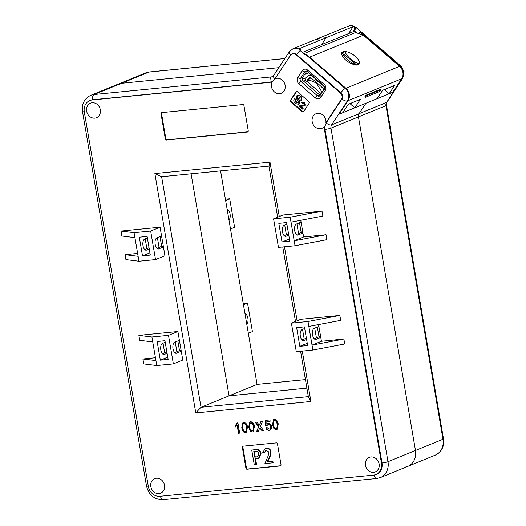 <?xml version="1.0" encoding="UTF-8"?>
<svg xmlns="http://www.w3.org/2000/svg" width="526" height="526" viewBox="0 0 526 526"><rect width="100%" height="100%" fill="white"/><g stroke="black" fill="none" stroke-linecap="round" stroke-linejoin="round"><path stroke-width="0.79" d="M317.283 40.18A8.981 7.765 -112.2 0 1 320.472 37.53A8.981 7.765 67.8 0 1 326.14 37.694A8.981 7.765 -112.2 0 0 320.472 37.53L347.969 26.3A8.981 7.765 67.8 0 1 355.484 27.582L354.965 27.793A8.981 7.765 -112.2 0 0 353.117 26.681L348.554 33.605M404.448 467.2A15.714 13.584 -112.2 0 0 407.762 466.378A15.714 13.584 -112.2 0 0 415.474 450.473L358.456 116.89A4.491 3.879 67.8 0 1 359.067 113.675L365.945 103.247L338.968 114.26L347.883 100.742A8.981 7.765 67.8 0 0 349.106 94.305A8.981 7.765 67.8 0 0 345.76 88.322L305.954 54.066L304.817 54.579L300.228 50.634A8.837 7.64 -112.2 0 0 299.912 50.378L301.01 49.825A8.981 7.765 67.8 0 0 299.169 48.714L326.14 37.694L321.577 44.618L326.14 37.694L353.117 26.681M355.484 27.582L355.957 27.49A8.837 7.64 67.8 0 1 356.273 27.753L360.856 31.698L359.902 32.033L399.714 66.296L400.233 66.079L360.428 31.823M355.957 27.49L354.412 31.277L353.367 31.705A3.366 2.913 -112.2 0 0 352.821 31.862L302.358 52.468M353.367 31.705L354.965 27.793M392.85 92.168L401.838 78.716A8.981 7.765 -112.2 0 0 399.714 66.296M358.436 33.493L359.902 32.033M228.981 220.052A5.615 2.735 84.3 0 0 230.059 213.904A5.615 2.735 84.3 0 0 227.153 209.387M225.417 199.203L229.711 198.782L234.589 227.324L230.506 228.994M229.711 198.782L225.628 200.445M244.984 313.687A5.615 2.735 -95.7 0 1 247.884 318.204A5.615 2.735 -95.7 0 1 246.806 324.345M243.242 303.502L247.536 303.075L252.414 331.623L248.331 333.287M247.536 303.075L243.453 304.745M278.833 67.676L121.552 83.286A15.714 13.584 -112.2 0 0 118.238 84.101A15.714 13.584 67.8 0 1 121.552 83.286L278.833 67.676M305.428 379.601L257.069 384.394L220.572 170.884M277.669 217.192L268.931 166.084L161.62 176.729L201.024 407.282L229.047 395.841L191.096 173.804L229.047 395.841L306.882 388.116L229.047 395.841L257.069 384.394M401.838 78.716L402.357 78.499A8.981 7.765 -112.2 0 0 403.587 72.062A8.981 7.765 -112.2 0 0 400.233 66.079A4.491 1.151 130.7 0 1 400.937 66.059L404.106 71.694L402.817 78.144A4.491 1.946 -146.6 0 1 402.357 78.499L386.571 102.445L359.067 113.675A4.491 3.879 -112.2 0 0 358.456 116.89L330.959 128.12A4.491 3.879 67.8 0 1 331.571 124.899L359.067 113.675L365.945 103.247L392.922 92.234M179.405 340.296L174.698 342.216A5.615 2.735 84.3 0 0 173.021 348.771A5.615 2.735 84.3 0 0 176.19 353.288A5.615 2.735 84.3 0 0 176.572 353.196L181.279 351.269L177.9 331.511L138.877 335.384L151.909 337.002L168.491 335.351L177.9 331.511M165.217 342.314L162.501 343.425A5.615 2.735 84.3 0 0 160.825 349.981A5.615 2.735 84.3 0 0 163.994 354.498A5.615 2.735 84.3 0 0 164.382 354.406L167.097 353.294M163.454 246.977L158.747 248.897A5.615 2.735 -95.7 0 1 158.365 248.995A5.615 2.735 -95.7 0 1 155.196 244.472A5.615 2.735 -95.7 0 1 156.873 237.916L161.574 235.996L164.954 255.761L155.545 259.601L150.666 231.059L160.075 227.212L161.574 235.996M149.266 248.995L146.55 250.106A5.615 2.735 -95.7 0 1 146.169 250.205A5.615 2.735 -95.7 0 1 143 245.681A5.615 2.735 -95.7 0 1 144.676 239.126L147.392 238.022M309.321 102.386A1.124 0.973 -112.2 0 0 308.907 101.636L297.387 91.728A1.124 0.973 -112.2 0 0 296.006 91.859L290.437 100.308A1.124 0.973 -112.2 0 0 290.7 101.86L302.22 111.775A1.124 0.973 -112.2 0 0 303.601 111.637L309.17 103.188A1.124 0.973 -112.2 0 0 309.321 102.386M150.837 486.596A7.857 6.792 -112.2 0 0 160.634 493.191A7.857 6.792 -112.2 0 0 164.493 485.242A7.857 6.792 -112.2 0 0 154.697 478.64A7.857 6.792 -112.2 0 0 150.837 486.596M365.458 465.3A7.857 6.792 -112.2 0 0 375.262 471.901A7.857 6.792 -112.2 0 0 379.115 463.945A7.857 6.792 -112.2 0 0 369.318 457.35A7.857 6.792 -112.2 0 0 365.458 465.3M86.659 111.124A7.857 6.792 -112.2 0 0 96.455 117.725A7.857 6.792 -112.2 0 0 100.315 109.77A7.857 6.792 -112.2 0 0 90.518 103.175A7.857 6.792 -112.2 0 0 86.659 111.124M326.429 122.558L325.91 122.775A7.857 6.792 -112.2 0 0 325.837 120.329A7.857 6.792 -112.2 0 0 316.041 113.734A7.857 6.792 -112.2 0 0 312.181 121.69A7.857 6.792 -112.2 0 0 321.978 128.285A7.857 6.792 -112.2 0 0 324.41 126.457L324.93 126.24L326.429 122.558L341.979 98.98A4.491 3.879 -112.2 0 0 342.59 95.765A4.491 3.879 -112.2 0 0 340.92 92.773L296.506 54.546A4.491 3.879 -112.2 0 0 292.574 53.77L292.055 53.981A4.491 3.879 -112.2 0 0 290.464 55.309L274.914 78.887A7.857 6.792 -112.2 0 1 275.328 78.696A7.857 6.792 -112.2 0 1 285.125 85.297A7.857 6.792 -112.2 0 1 281.265 93.247A7.857 6.792 -112.2 0 1 271.469 86.652A7.857 6.792 -112.2 0 1 272.225 81.543A8.981 7.765 67.8 0 1 271.488 81.905A8.981 7.765 67.8 0 1 269.595 82.372L92.188 99.973A11.224 9.705 -112.2 0 0 89.821 100.558A11.224 9.705 -112.2 0 0 84.311 111.92L148.306 486.287A11.224 9.705 -112.2 0 0 159.937 496.301L373.585 475.103A11.224 9.705 -112.2 0 0 375.952 474.518A11.224 9.705 -112.2 0 0 381.462 463.156L324.443 129.574A8.981 7.765 67.8 0 1 324.41 126.457M163.316 246.181L161.673 246.346L160.016 236.634M181.141 350.48L179.504 350.638L177.841 340.927M314.193 338.764L319.006 336.798L317.349 327.087M319.006 336.798L320.65 336.633M299.518 222.794L301.181 232.505L302.818 232.341M284.171 235.681L288.557 233.886M290.168 217.212L273.586 218.862L278.464 247.404L295.047 245.76L291.016 222.156L322.859 216.087L322.017 211.143L290.168 217.212L291.016 222.156M273.586 218.862L282.995 215.016L322.017 211.143M285.276 236.345L286.059 236.266A5.615 2.735 -95.7 0 1 285.671 236.358A5.615 2.735 -95.7 0 1 282.442 231.447A5.615 2.735 -95.7 0 1 284.178 225.286L286.894 224.181M282.008 242.026L278.819 223.366L286.624 222.59L289.813 241.256L282.008 242.026L289.425 239.001M286.059 236.266L288.774 235.155M326.054 234.747L303.614 236.976L294.205 240.816L326.054 234.747L326.896 239.692L295.047 245.76M301.996 339.974L304.199 339.079L302.542 329.368M318.592 324.595L318.907 326.455L314.2 328.375A5.615 2.735 84.3 0 0 312.464 334.536A5.615 2.735 84.3 0 0 315.692 339.448A5.615 2.735 84.3 0 0 316.08 339.349L320.781 337.429L321.439 341.275L343.879 339.046L344.721 343.984L312.878 350.053L296.289 351.703L291.411 323.155L300.819 319.315L339.842 315.442L307.999 321.511L291.411 323.155M303.108 340.638L303.883 340.559A5.615 2.735 84.3 0 1 303.502 340.657A5.615 2.735 84.3 0 1 300.274 335.746A5.615 2.735 84.3 0 1 302.009 329.585L304.725 328.474M296.644 327.665L299.833 346.325L307.638 345.549L304.449 326.889L296.644 327.665M307.256 343.294L299.833 346.325M303.883 340.559L306.599 339.454M307.999 321.511L312.03 345.115L321.439 341.275M308.841 326.449L340.69 320.387L339.842 315.442M138.877 335.384L139.725 340.322L152.75 341.939L155.939 360.599L142.914 358.988L143.756 363.926L156.787 365.544L173.37 363.9L182.778 360.054L181.279 351.269M173.37 363.9L168.491 335.351M174.685 352.604L179.504 350.638M164.947 340.73L168.136 359.389L160.331 360.165L157.142 341.505L164.947 340.73M152.75 341.939L151.909 337.002M156.787 365.544L155.939 360.599M266.261 450.065L264.736 452.557L262.724 452.656L265.084 448.652L265.867 448.428C273.632 448.257 269.634 458.448 266.846 461.828L272.849 461.072L273.112 462.617L272.586 462.827L264.9 463.59L268.089 456.055L268.957 452.084L265.992 450.157L264.216 452.774M265.084 448.652L266.393 448.211C274.158 448.04 270.16 458.238 267.366 461.618M251.757 450.092L256.241 449.48C258.805 449.342 260.409 450.69 261.034 453.537L259.055 458.087L255.031 458.823L256.011 464.557L254.262 464.734L251.757 450.092L255.715 449.697C258.286 449.552 259.883 450.9 260.508 453.747L258.536 458.297M255.583 458.764L256.537 464.346L256.011 464.557M243.183 446.173A1.124 0.973 -112.2 0 0 242.874 447.159L246.438 468.015A1.124 0.973 -112.2 0 0 247.601 469.014L280.726 465.734M156.86 248.311L159.062 247.411L157.399 237.699M150.311 255.097L147.116 236.43L139.311 237.206L142.507 255.873L150.311 255.097M144.663 249.521L146.866 248.62L145.209 238.909M138.114 256.307L125.089 254.689L125.931 259.627L138.956 261.244L134.926 237.64L121.894 236.023L121.052 231.085L134.077 232.702L134.926 237.64M149.923 252.842L142.507 255.873M303.614 236.976L300.76 220.295M284.711 225.069L286.374 234.78M318.907 326.455L320.781 337.429M155.453 357.739L142.914 358.988M163.034 343.208L164.697 352.92L166.88 352.025M125.089 254.689L137.628 253.447M160.075 227.212L121.052 231.085M252.401 431.991L250.218 431.215L248.634 427.145L249.896 421.891L250.646 421.707C252.953 422.102 254.209 423.719 254.413 426.566L253.164 431.807L252.401 431.991L250.218 431.215M325.91 122.775L341.459 99.197A4.491 3.879 -112.2 0 0 340.394 92.984L295.98 54.757A4.491 3.879 -112.2 0 0 292.055 53.981M302.286 351.105L310.899 401.489L195.784 412.917L154.874 173.58L269.989 162.159L279.286 216.534M284.461 246.812L297.111 320.827M161.811 112.603A1.124 0.973 -112.2 0 0 161.028 113.794L165.342 139.048A1.124 0.973 -112.2 0 0 166.505 140.047L247.476 132.013A1.124 0.973 -112.2 0 0 248.265 130.823L243.946 105.568A1.124 0.973 -112.2 0 0 242.782 104.569L161.811 112.603M243.137 446.173A1.124 0.973 -112.2 0 0 242.348 447.37L245.918 468.232A1.124 0.973 -112.2 0 0 247.082 469.231L280.246 465.937A1.124 0.973 -112.2 0 0 281.035 464.747L277.472 443.885A1.124 0.973 -112.2 0 0 276.308 442.885L243.137 446.173M276.196 429.63L274.013 428.854L272.422 424.784L273.691 419.531L274.434 419.347C276.742 419.741 278.004 421.359 278.208 424.206L276.959 429.446L276.196 429.63L274.013 428.854M268.97 429.157C270.16 428.881 270.627 428.032 270.384 426.612C270.14 425.238 269.411 424.567 268.201 424.6L266.813 425.665L265.637 425.652L265.669 420.353L269.95 419.926L270.173 421.227L266.84 421.563L266.827 424.232L268.319 423.397C270.055 423.463 271.127 424.469 271.528 426.422L271.245 428.868L269.167 430.327C267.517 430.399 266.419 429.538 265.873 427.743L267.011 427.5L268.97 429.157L269.621 428.966M269.286 429.025C270.469 428.749 270.943 427.901 270.699 426.487C270.449 425.113 269.726 424.443 268.516 424.475L267.833 424.666M267.747 423.542L268.319 423.397M259.752 427.94L258.332 431.274L256.635 431.438L258.687 426.625L255.228 422.358L256.925 422.187L259.318 425.139L260.738 421.813L262.435 421.642L260.383 426.454L263.848 430.722L262.152 430.893L260.133 428.401M245.464 432.681L243.282 431.899L241.697 427.829L242.959 422.575L243.709 422.398C246.017 422.792 247.273 424.41 247.476 427.257L246.227 432.497L245.464 432.681L243.282 431.899M237.18 423.049L237.923 422.97L239.659 433.122L238.502 433.24L237.147 425.33L235.326 427.033L235.122 425.83L237.18 423.049M435.258 455.148A15.714 13.584 -112.2 0 0 442.977 439.243A4.491 0.559 -9.7 0 0 443.497 438.875C444.424 446.495 441.676 451.919 435.258 455.148L407.762 466.378A15.714 13.584 67.8 0 0 415.474 450.473L358.456 116.89L385.959 105.66A4.491 3.879 67.8 0 1 386.571 102.445A4.491 1.946 -146.6 0 0 387.024 102.083L402.817 78.144M195.784 412.917L201.024 407.282L308.341 396.637L300.583 351.276M320.196 95.278A2.242 1.94 67.8 0 1 319.519 94.877L303.075 80.721A2.242 1.94 67.8 0 1 302.542 77.611L306.822 71.122M295.494 321.491L282.758 246.977M306.533 77.513L302.24 79.262M284.829 58.583L149.049 72.055L94.055 94.516L271.455 76.914A4.491 2.189 84.3 0 0 270.114 82.155L92.714 99.756A11.224 9.705 -112.2 0 0 90.347 100.341L89.821 100.558M375.952 474.518L376.471 474.301A11.224 9.705 -112.2 0 0 381.988 462.939L324.963 129.363A4.491 0.559 -9.7 0 0 330.959 128.12L387.978 461.703A15.714 13.584 67.8 0 1 380.265 477.608L407.762 466.378M274.914 78.887L272.225 81.543M269.595 82.372L270.114 82.155A8.981 7.765 -112.2 0 0 271.745 81.786M324.93 126.24A8.981 7.765 -112.2 0 0 324.963 129.363L324.443 129.574M269.989 162.159L268.931 166.084M161.62 176.729L154.874 173.58M310.899 401.489L308.341 396.637M296.684 91.471A1.124 0.973 -112.2 0 0 296.532 91.649L290.957 100.098A1.124 0.973 -112.2 0 0 291.226 101.649L302.739 111.558A1.124 0.973 -112.2 0 0 303.443 111.814M300.806 106.298L303.167 108.323L302.246 109.145L298.939 106.298L300.182 105.522M299.82 105.713L303.752 105.167M302.864 102.813L302.062 103.339L301.477 102.728L302.213 102.143L304.6 102.425L305.218 105.193L303.943 106.022L300.188 106.43L302.641 108.54L303.167 108.323M302.213 102.143L304.6 102.425M297.913 96.363L297.604 97.389L299.8 100.722L299.833 103.379L298.433 104.319L295.494 103.523C293.817 102.162 293.383 100.578 294.179 98.756L294.705 98.546L295.586 99.184L296.513 102.458L298.189 103.175M294.179 98.756L295.06 99.401L295.993 102.675L298.413 102.932L298.268 101.294L296.296 98.401L296.335 96.1L297.683 95.199L300.445 96.021C301.904 97.225 302.292 98.625 301.602 100.223L301.082 100.433L300.195 99.769L299.432 97.06L297.223 96.771L297.749 96.554M161.857 112.597A1.124 0.973 -112.2 0 0 161.548 113.583L165.861 138.831A1.124 0.973 -112.2 0 0 167.025 139.837L247.956 131.802M274.322 428.723L272.738 424.653L272.422 424.784M272.738 424.653L273.849 419.472M277.103 429.38L276.505 429.505M276.308 428.328C277.636 427.533 277.984 426.152 277.36 424.193C277.307 422.161 276.498 420.899 274.94 420.392L274.414 420.557M276.492 428.302L275.992 428.46C277.32 427.658 277.675 426.277 277.051 424.318C276.992 422.293 276.183 421.024 274.625 420.524L274.572 420.484M274.94 420.392L273.54 421.339L273.579 424.66C273.632 426.685 274.44 427.947 275.992 428.46M270.114 430.064L269.167 430.327M269.483 430.202C267.833 430.275 266.735 429.413 266.189 427.618M268.516 424.475L267.984 424.6M266.866 425.534L265.637 425.652M265.946 425.521L265.985 420.32M270.154 421.135L266.84 421.563M267.912 423.483L266.827 424.232M258.371 431.169L256.635 431.438M256.951 431.313L258.687 426.625M259.002 426.494L255.616 422.319M261.008 421.786L259.318 425.139M263.769 430.636L262.152 430.893M262.467 430.761L260.442 428.269M250.534 431.083L248.949 427.013L248.634 427.145M248.949 427.013L250.054 421.832M253.308 431.741L252.717 431.866M252.513 430.689C253.841 429.893 254.196 428.512 253.571 426.553C253.512 424.521 252.704 423.259 251.145 422.753L250.619 422.917M252.704 430.662L252.204 430.82C253.532 430.018 253.88 428.637 253.256 426.678C253.203 424.653 252.395 423.384 250.83 422.884L250.777 422.845M251.145 422.753L249.751 423.7L249.791 427.02C249.843 429.045 250.646 430.307 252.204 430.82M243.597 431.774L242.006 427.704L241.697 427.829M242.006 427.704L243.117 422.516M246.372 432.431L245.773 432.55M245.576 431.379C246.904 430.584 247.259 429.203 246.635 427.237C246.576 425.212 245.767 423.943 244.209 423.443L243.683 423.608M245.76 431.346L245.261 431.511C246.589 430.709 246.944 429.328 246.319 427.368C246.26 425.337 245.451 424.074 243.893 423.575L243.84 423.529M244.209 423.443L242.815 424.383L242.848 427.71C242.907 429.729 243.709 430.998 245.261 431.511M239.646 433.029L238.502 433.24M238.817 433.108L237.463 425.199L237.147 425.33M235.628 426.836L235.431 425.705L235.122 425.83M235.431 425.705L237.496 422.917M300.563 50.923L301.01 49.825M138.956 261.244L155.545 259.601M134.077 232.702L150.666 231.059M146.866 248.62L149.049 247.733M159.062 247.411L161.673 246.346M258.759 453.925C258.384 451.965 257.313 451.117 255.537 451.367L253.788 451.545L254.755 457.193L257.674 456.752L258.759 453.925M255.715 449.697L256.241 449.48M260.508 453.747L261.034 453.537M256.504 457.022L257.924 456.634M254.334 451.486L255.274 456.982L257.023 456.805M254.755 457.193L255.274 456.982M266.846 461.828L272.849 461.072M272.323 461.289L272.586 462.827M297.624 96.436L297.085 97.599L299.281 100.939L299.314 103.589L299.833 103.379M299.314 103.589L298.433 104.319M299.281 100.939L299.8 100.722M297.085 97.599L297.604 97.389M297.157 95.416L300.445 96.021M299.925 96.232C301.378 97.435 301.766 98.835 301.082 100.433M295.993 102.675L296.513 102.458M297.946 103.32L298.413 102.932M295.06 99.401L295.586 99.184M304.081 102.642L304.699 105.41L305.218 105.193M304.699 105.41L303.943 106.022M299.301 105.923L304.074 104.852L303.719 103.149L302.595 102.872L302.062 103.339M302.641 108.54L302.246 109.145M162.495 353.814L164.697 352.92M167.748 357.134L160.331 360.165M175.23 341.999L176.887 351.71M343.879 339.046L312.03 345.115L312.878 350.053M316.396 337.87L314.732 328.158M304.199 339.079L306.382 338.185M297.473 235.135L302.956 233.136M298.249 235.056A5.615 2.735 -95.7 0 1 297.867 235.148A5.615 2.735 -95.7 0 1 294.639 230.237A5.615 2.735 -95.7 0 1 296.375 224.076L301.082 222.156M296.362 234.471L301.181 232.505M296.907 223.859L298.564 233.57M322.109 92.379L316.902 83.936C314.075 81.412 310.978 80.314 307.598 80.636L310.721 77.855M321.241 93.694L307.046 81.477L307.598 80.636M343.425 54.888L343.925 54.684A1.124 0.973 67.8 0 1 344.905 54.875L356.095 64.507A1.124 0.973 67.8 0 1 356.398 64.908M314.226 77.914A95.094 82.188 -112.2 0 0 312.359 76.5L312.924 76.27M324.7 87.342A4.491 3.879 -112.2 0 0 323.871 86.415A95.094 82.188 -112.2 0 0 321.899 84.489M312.359 76.5A4.491 3.879 -112.2 0 0 308.427 75.724A4.491 3.879 -112.2 0 0 306.836 77.052L304.745 80.228L306.388 81.642L307.138 81.333M306.388 81.642L308.479 78.466A2.242 1.94 67.8 0 1 311.241 78.19A102.392 88.499 67.8 0 1 322.754 88.105A2.242 1.94 67.8 0 1 323.628 90.071M351.559 102.951L350.697 104.253L354.813 107.791L360.382 99.348L348.357 104.253L342.788 112.702L339.125 114.195L348.041 100.683A8.981 7.765 -112.2 0 0 345.917 88.263L399.556 66.361L363.367 35.216L355.609 32.507A3.366 2.913 -112.2 0 0 353.965 31.757L355.011 31.33A3.366 2.913 -112.2 0 0 354.254 31.343M354.813 107.791L377.083 98.697L382.652 90.255L394.678 85.344L389.108 93.792L392.764 92.293L401.68 78.782A8.981 7.765 -112.2 0 0 399.556 66.361M380.508 89.275L365.872 95.252L364.755 96.942L365.248 97.369L379.89 91.392L381.002 89.703L380.508 89.275M309.341 56.979L345.917 88.263M389.108 93.792L384.993 90.248L385.854 88.947M342.11 52.613A10.106 4.372 33.4 0 0 347.022 61.082A10.106 4.372 33.4 0 0 349.257 62.555A10.106 4.372 33.4 0 0 356.332 64.849L356.628 65.099L359.238 64.034L358.949 63.784A10.106 4.372 33.4 0 0 355.234 56.275A10.106 4.372 33.4 0 0 344.727 51.541L344.431 51.292L341.821 52.363L342.11 52.613C345.457 58.813 350.198 62.896 356.332 64.849M309.729 57.117L363.367 35.216M303.765 53.678L355.609 32.507M355.011 31.33L356.904 32.96M342.768 53.816L344.431 51.292M358.949 63.784C352.801 61.825 348.061 57.742 344.727 51.541M381.002 89.703L366.366 95.679L365.872 95.252M366.366 95.679L365.248 97.369M400.937 66.059L356.523 27.832A4.491 1.151 130.7 0 0 356.273 27.753M284.862 58.537L149.358 71.977A4.491 2.189 -95.7 0 0 149.049 72.055A15.714 13.584 -112.2 0 0 145.735 72.877L90.742 95.331A15.714 13.584 67.8 0 1 94.055 94.516A4.491 2.189 84.3 0 0 92.714 99.756L92.188 99.973M381.462 463.156L381.988 462.939A4.491 0.559 -9.7 0 0 387.978 461.703L442.977 439.243L385.959 105.66A4.491 0.559 -9.7 0 0 386.478 105.292L443.497 438.875M347.883 100.742L347.364 100.959A8.981 7.765 -112.2 0 0 348.587 94.522A8.981 7.765 -112.2 0 0 345.24 88.539A4.491 1.151 -49.3 0 0 340.92 92.773L340.394 92.984M325.857 87.323A4.491 3.879 67.8 0 1 325.246 90.538A2.242 0.973 -146.6 0 1 324.417 88.874L324.693 87.27L323.766 85.606A2.242 0.572 -49.3 0 1 324.187 84.331A4.491 3.879 67.8 0 1 325.857 87.323M305.428 54.277L345.24 88.539L345.76 88.322M300.228 50.634A4.491 1.151 130.7 0 0 296.506 54.546L295.98 54.757M325.246 90.538L320.788 97.297A4.491 3.879 67.8 0 1 315.271 97.843L298.821 83.687A4.491 3.879 67.8 0 1 297.762 77.48L302.213 70.721A4.491 3.879 67.8 0 1 307.736 70.175L324.187 84.331M306.573 71.03L304.909 71.707L300.451 78.466A2.242 1.94 -112.2 0 0 300.977 81.569L317.428 95.732A2.242 1.94 -112.2 0 0 319.394 96.12L324.417 88.874M307.736 70.175A2.242 0.572 -49.3 0 0 307.315 71.451L305.705 71.043A2.242 1.94 -112.2 0 0 304.909 71.707A2.242 0.973 -146.6 0 1 302.213 70.721M302.542 77.611L300.451 78.466A2.242 0.973 -146.6 0 1 297.762 77.48M303.075 80.721L300.977 81.569A2.242 0.572 -49.3 0 0 298.821 83.687M319.519 94.877L317.428 95.732A2.242 0.572 -49.3 0 0 315.271 97.843M274.953 78.821A4.491 1.946 33.4 0 1 273.533 75.711L272.402 76.678A4.491 3.879 67.8 0 1 271.455 76.914L273.079 76.25M300.491 50.036A8.981 7.765 -112.2 0 0 292.969 48.76L289.326 51.765A4.491 1.946 33.4 0 0 290.773 54.901M326.357 123.064A4.491 1.946 33.4 0 0 331.571 124.899L347.364 100.959A4.491 1.946 33.4 0 1 341.979 98.98L341.459 99.197M308.854 72.772L304.587 74.514M160.489 496.242A4.491 2.189 84.3 0 0 162.994 499.7C154.263 499.601 148.766 495.025 146.491 485.978A4.491 0.559 -9.7 0 0 148.279 486.123M146.491 485.978L82.503 111.604A4.491 0.559 -9.7 0 0 84.285 111.749M374.131 475.031A4.491 2.189 84.3 0 0 376.642 478.502L162.994 499.7M302.739 111.558L302.22 111.775M291.226 101.649L290.7 101.86M290.957 100.098L290.437 100.308M296.532 91.649L296.006 91.859M161.548 113.583L161.028 113.794M247.924 131.835L247.476 132.013M167.025 139.837L166.505 140.047M165.861 138.831L165.342 139.048M242.874 447.159L242.348 447.37M280.693 465.76L280.246 465.937M247.601 469.014L247.082 469.231M246.438 468.015L245.918 468.232M320.788 97.297A2.242 0.973 -146.6 0 1 319.959 95.633M146.55 250.106L145.774 250.185M158.747 248.897L157.964 248.976M265.867 448.428L266.393 448.211M301.47 105.502L301.99 105.292M164.382 354.406L163.599 354.478M176.572 353.196L175.796 353.268M315.298 339.428L316.08 339.349M355.714 64.659L356.095 64.507M344.905 54.875L343.734 55.355M308.479 78.466L310.314 77.716M314.857 77.933A14.07 6.088 33.4 0 0 317.638 80.708A14.07 6.088 33.4 0 0 321.018 83.239M348.041 100.683L401.68 78.782M356.523 27.832C353.913 25.708 351.059 25.195 347.969 26.3M149.358 71.977L145.735 72.877M387.024 102.083C386.663 102.149 386.478 103.214 386.478 105.292M320.472 37.53L292.969 48.76M82.503 111.604C81.576 103.99 84.324 98.566 90.742 95.331M376.642 478.502L380.265 477.608M273.533 75.711L289.326 51.765M307.315 71.451L323.766 85.606M308.427 75.724L311.044 74.659M323.451 85.337L317.54 81.392L313.371 76.658"/></g></svg>
